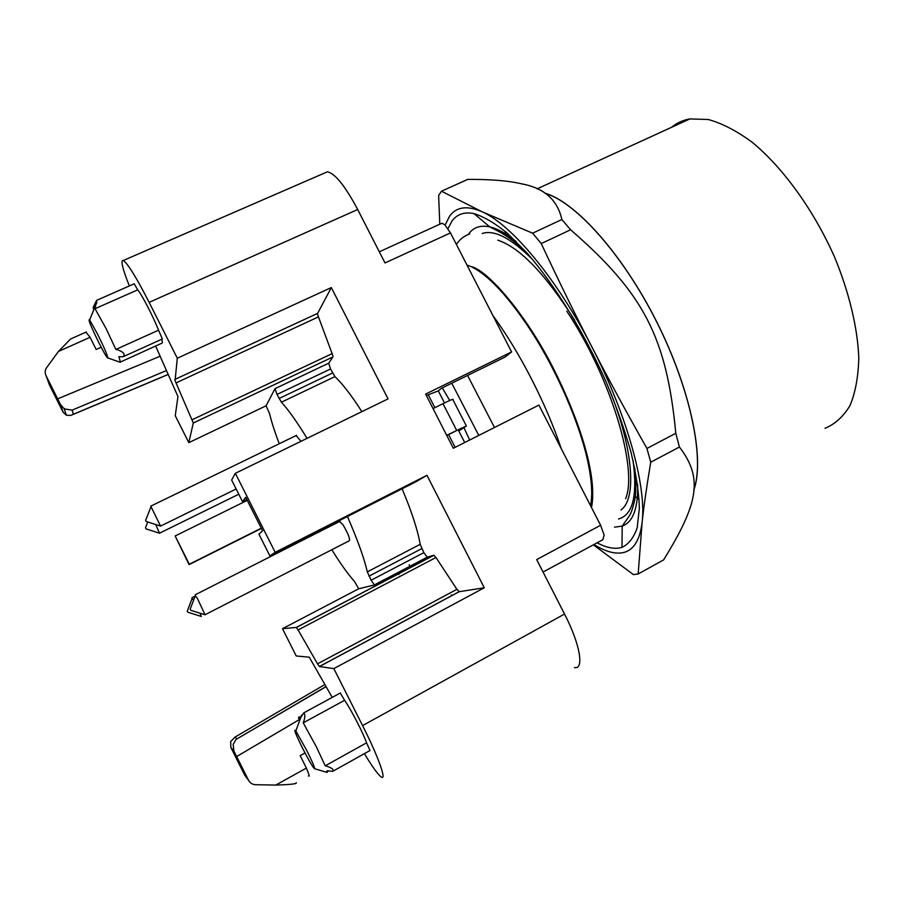<?xml version="1.0" encoding="UTF-8"?>
<svg xmlns="http://www.w3.org/2000/svg" width="904" height="904" viewBox="0 0 904 904"><rect width="100%" height="100%" fill="white"/><g stroke="black" fill="none" stroke-linecap="round" stroke-linejoin="round"><path stroke-width="1.36" d="M543.055 572.04L602.9 539.665L604.121 535.044L600.595 525.258L538.897 405.094L453.311 448.271L425.637 394.076L511.596 351.938L450.474 232.916L385.014 262.94L357.69 209.525C345.215 186.032 335.113 173.455 327.384 171.805L324.22 173.184M511.596 351.938L505.144 357.012L441.378 388.302L438.316 390.89L444.474 402.947M464.701 442.519L458.192 429.796M600.595 525.258L536.693 559.599L564.537 614.053L362.583 725.607L333.836 668.61L319.428 666.553L459.221 591.702L484.273 587.769L333.836 668.61M574.379 667.536C584.481 670 580.142 644.156 564.537 614.053M101.169 347.238L96.174 349.486L90.061 337.305L58.477 351.43L70.602 338.977L73.066 337.881M160.132 356.232L57.664 398.867L46.025 375.623C44.737 372.776 44.974 370.064 46.737 367.476L58.477 351.43M46.025 375.623L49.483 385.036L63.144 412.28L66.399 415.241L70.806 415.422M398.381 573.859L398.879 574.571M326.028 686.543L236.023 739.438L233.164 744.433L233.944 751.156L248.543 780.276L244.781 775.304L230.848 747.405L230.656 741.562L235.04 737.088L324.875 684.531M304.998 752.964L300.151 755.631L306.399 768.084L275.788 785.067L255.606 784.717C252.431 784.548 250.069 783.067 248.543 780.276M402.111 488.793C411.806 511.913 417.829 530.422 420.19 544.321L423.874 552.638L427.219 557.192L433.773 555.282L296.309 627.432L282.489 628.698L296.218 655.965L309.281 657.208L332.22 697.402M451.209 594.9L451.74 595.713M364.414 753.631C372.154 766.513 377.68 774.242 381.002 776.818C387.262 781.813 378.595 757.19 362.583 725.607M357.69 209.525L149.137 302.354L177.308 358.221L175.06 380.674L193.309 422.993L188.812 442.644L175.252 415.693L177.952 396.528L155.624 346.04M235.345 473.3L275.189 552.31L269.878 555.892L258.94 534.196L262.601 530.795L245.696 497.268L242.554 501.697L231.65 480.058L235.345 473.3L388.042 398.89L331.327 287.574L177.308 358.221M484.273 587.769L426.97 475.301L275.189 552.31M434.869 407.693L428.27 394.777L438.316 390.89M448.61 434.598L455.119 447.356M428.27 394.777L426.451 395.669M440.869 223.74L441.966 223.231L444.813 224.802L450.474 232.916M149.137 302.354C136.493 277.675 127.893 263.719 123.351 260.476C120.379 259.764 122.368 268.251 129.34 285.946M409.941 566.322L409.15 564.763M85.914 332.152L90.061 337.305M57.664 398.867L60.331 404.257L63.223 407.806L65.19 409.06L72.128 410.122L73.405 414.247L70.727 415.444M308.456 775.926C309.778 777.135 309.1 774.525 306.399 768.084M296.229 782.728C297.416 783.836 290.602 784.615 275.788 785.067M296.309 627.432L298.117 629.964L435.977 557.508L456.904 589.329L459.221 591.702M456.904 589.329L317.519 663.841L319.428 666.553M317.519 663.841L298.117 629.964M340.266 693.04L344.616 700.284C351.215 709.843 362.719 732.082 366.595 742.805L369.985 750.523L333.542 770.875M134.188 283.811L137.702 289.856C142.064 295.02 152.945 316.05 158.562 330.186L162.336 338.966L124.017 356.334M161.782 339.215L162.415 342.74L161.68 343.283L120.39 362.052M331.327 287.574L317.62 313.372L317.632 314.66L332.909 355.758L332.898 356.944L328.74 363.182L330.514 368.99L334.943 376.629C342.492 383.748 351.464 395.41 361.871 411.636M433.773 555.282L435.977 557.508M426.97 475.301L415.874 481.798L269.878 555.892M420.19 544.321L367.318 571.87L371.115 580.232L374.448 584.944L358.685 588.786L282.489 628.698M358.685 588.786L354.537 581.509C348.04 574.243 340.469 563.655 331.824 549.734M188.812 442.644L266.081 405.806L269.55 413.569C271.516 421.852 274.748 431.909 279.257 443.74M320.344 530.275L320.773 531.043M299.54 720.85C298.546 718.092 298.354 716.827 298.964 717.087L300.535 718.138M326.728 772.344L326.999 770.773L332.672 771.361C334.265 769.756 332.197 768.004 326.468 766.106L325.214 765.824L366.595 742.805M325.214 765.824L316.377 746.851L303.224 722.838C305.168 717.855 305.349 714.533 303.755 712.872L300.184 718.33M344.616 700.284L303.224 722.838M266.081 405.806L275.019 388.652L277.008 394.438L281.381 402.201C288.342 409.715 296.896 421.772 307.032 438.361M158.562 330.186L115.881 349.452L106.028 328.468L95.033 308.705L96.683 300.32L93.383 306.953M95.033 308.705L137.702 289.856M119.701 362.108L120.379 361.837L118.831 356.684L123.08 356.775C125.566 354.255 123.565 351.871 117.079 349.633L115.881 349.452M93.214 307.789L93.756 309.869M246.848 499.573L242.554 501.697M367.318 571.87C364.176 558.209 357.555 539.756 347.441 516.534M296.162 435.536L301.009 441.299M339.554 521.506L342.955 524.682C348.153 533.631 350.266 538.999 349.294 540.773L205.174 614.675M302.32 747.721C295.472 733.788 293.314 728.206 295.834 730.974L306.931 750.817C312.208 761.45 314.75 767.406 314.581 768.705C313.01 767.643 308.931 760.648 302.32 747.721M98.909 342.831C90.773 326.129 87.677 318.49 89.643 319.903L97.632 334.254C104.118 347.418 107.497 355.306 107.791 357.916C106.988 357.916 104.028 352.888 98.909 342.831M155.748 524.546L159.511 533.224M150.765 506.127L160.562 526.105M195.343 595.691L197.513 598.674L205.072 614.776M191.908 597.849L193.58 600.267M200.078 613.217L201.264 616.426M146.019 528.817L145.51 527.789L146.019 528.817M146.199 521.416L145.646 520.308L146.199 521.416M190.597 610.064L190.168 609.138L190.597 610.064M187.806 612.223L187.252 611.115L187.806 612.223L201.355 616.46M261.279 528.185L189.332 564.232L175.15 535.982L247.244 500.364M458.814 431.005L466.362 425.965L446.678 435.299M433.05 408.585L443.005 403.67L456.622 430.315M446.791 435.513L461.526 428.123L458.407 430.214M442.271 387.861L449.751 400.483M463.921 427.592L469.651 440.022M671.604 127.283C676.813 122.921 682.893 120.142 689.842 118.932L708.261 119.497C721.923 123.272 736.421 130.741 751.755 141.928C782.694 167.206 813.668 209.864 834.618 257.211C849.297 292.839 857.613 327.971 858.8 357.871C858.325 376.663 855.41 392.528 850.054 405.455C843.466 416.473 835.126 424.089 825.036 428.293M544.75 193.072C575.532 201.784 622.912 254.34 656.914 322.231C690.995 390.087 704.996 459.933 693.764 490.273M639.117 499.37L635.229 496.691M505.155 235.277L505.325 231.514M639.117 499.29L635.241 496.624M505.212 235.322L505.381 231.571M545.044 193.275C575.791 202.168 622.946 254.578 656.824 322.186C690.78 389.76 704.837 459.379 693.809 489.855M638.167 573.972L663.649 559.892C697.278 504.94 704.103 479.109 679.424 447.028L675.796 433.287C666.632 337.316 643.738 293.28 570.605 229.774L561.859 219.536C557.497 199.807 544.038 187.896 521.472 183.817C508.681 180.743 490.782 179.274 467.775 179.387L441.468 191.207L482.16 211.807L532.614 233.187L541.236 243.571C559.463 282.477 576.334 316.886 591.815 346.786C607.194 376.719 625.568 410.619 646.936 448.463L650.744 462.204C646.676 486.42 643.806 506.545 642.1 522.557L638.167 573.972L633.433 574.616L593.352 544.841M439.785 224.226L438.643 195.467L441.468 191.207M445.118 225.085L449.503 216.316C456.305 206.745 467.187 205.242 482.16 211.807C511.517 224.565 556.943 278.658 591.815 346.786C627.093 414.62 646.744 486.872 642.1 522.557C639.783 540.773 633.195 550.841 622.359 552.773C614.291 554.096 604.821 551.338 593.951 544.513M597.081 542.818C605.703 547.395 613.296 549.09 619.85 547.903L621.986 547.361C628.8 544.151 633.885 537.564 637.23 527.586L639.365 508.048C638.812 492.036 636.02 473.413 630.981 452.192C624.664 429.829 616.381 406.393 606.121 381.883C584.221 332.706 555.079 285.449 527.416 253.493L507.517 233.401C495.008 223.198 483.821 216.598 473.956 213.604C464.294 211.705 456.961 214.203 451.955 221.096L447.977 228.655M591.917 505.562L590.662 504.827M561.147 448.429C546.445 404.122 519.382 351.498 492.917 315.575M590.504 505.596C592.606 495.731 591.917 482.035 588.425 464.498C580.888 426.36 557.779 372.199 531.055 330.954C508.15 296.139 488.081 274.658 470.848 266.51L466.95 265.008M467.571 375.442L494.477 427.502M679.424 447.028L650.744 462.204M675.796 433.287L646.936 448.463M570.605 229.774L541.236 243.571M561.859 219.536L532.614 233.187M451.751 383.206L478.781 435.412M175.15 535.982L189.083 564.627L261.392 528.411M466.249 425.761L452.904 399.658C454 398.585 450.689 399.93 443.005 403.67M236.667 756.546L300.173 719.109M60.331 404.257L63.144 412.28M230.848 747.405L233.944 751.156M317.62 313.372L174.766 379.477M166.46 370.561L72.128 410.122M73.405 414.247L168.178 374.425M374.448 584.944L427.366 557.192M332.898 356.944L193.309 422.993M332.243 353.566L192.179 419.727M175.964 382.934L318.332 316.942M328.74 363.182L275.019 388.652M277.008 394.438L330.514 368.99M332.559 373.002L279.065 398.494M334.943 376.629L281.381 402.201M421.806 548.581L369.047 576.13M423.874 552.638L371.115 580.232M236.724 738.851L235.04 737.088M614.505 527.168L622.212 526.094C633.037 522.139 638.179 508.319 637.625 484.634M516.207 241.56C506.263 233.526 497.46 228.633 489.821 226.904C480.951 225.006 474.125 227.051 469.368 233.062L468.362 234.43M633.003 460.305C637.727 495.471 632.902 515.031 618.517 518.986M482.216 233.492C494.33 229.469 511.212 238.26 532.874 259.866M497.765 240.181C519.755 247.323 545.394 274.002 574.684 320.208M609.872 390.652C633.693 450.147 636.687 498.918 620.958 509.992M379.307 251.798L441.966 223.231M327.384 171.805L123.351 260.476M86.366 331.96L70.602 338.977M64.06 408.416L66.376 415.23M72.998 414.507L168.2 374.493M326.095 686.667L236.023 739.438M459.085 591.702L319.349 666.508M433.92 555.282L296.399 627.466M300.976 716.42L299.303 717.324M328.468 771.089L327.225 771.79M303.755 712.861L340.435 692.939M96.683 300.32L134.3 283.766M427.219 557.192L374.324 584.933M295.834 730.974L301.665 715.053M314.581 768.705L327.135 772.457M89.643 319.903L96.83 302.354M107.791 357.916L120.334 362.323M159.601 533.157L238.78 494.217M160.675 526.026L236.147 488.996M150.776 506.138L296.568 435.332M195.207 594.798L340.006 521.28M191.987 597.668L195.207 596.041M146.041 528.885L159.612 533.258M145.51 527.789L147.77 521.97M146.222 521.472L160.675 526.139M145.646 520.308L151.07 506.534M190.168 609.138L195.524 595.216M190.744 610.302L205.174 614.81M187.275 611.138L192.258 598.019M497.98 287.788L498.771 287.415M537.055 188.879L689.842 118.932M525.732 251.606C512.398 239.368 505.336 235.255 499.731 232.012L489.821 226.904L473.956 213.604M634.744 468.215C636.405 485.956 635.749 493.2 634.868 499.257C632.958 508.037 630.981 513.743 628.958 516.41L622.212 526.094L621.986 547.361M592.798 497.912L591.544 497.731L592.798 497.912M566.774 311.134C611.24 377.849 638.201 469.368 625.568 498.725M480.148 271.042L479.267 271.347M470.848 266.51C486.736 269.482 524.817 312.422 552.864 367.374C581.057 423.185 597.51 477.888 591.487 507.517M456.43 244.521C459.243 239.967 463.164 236.622 468.182 234.498L469.696 233.955"/></g></svg>
